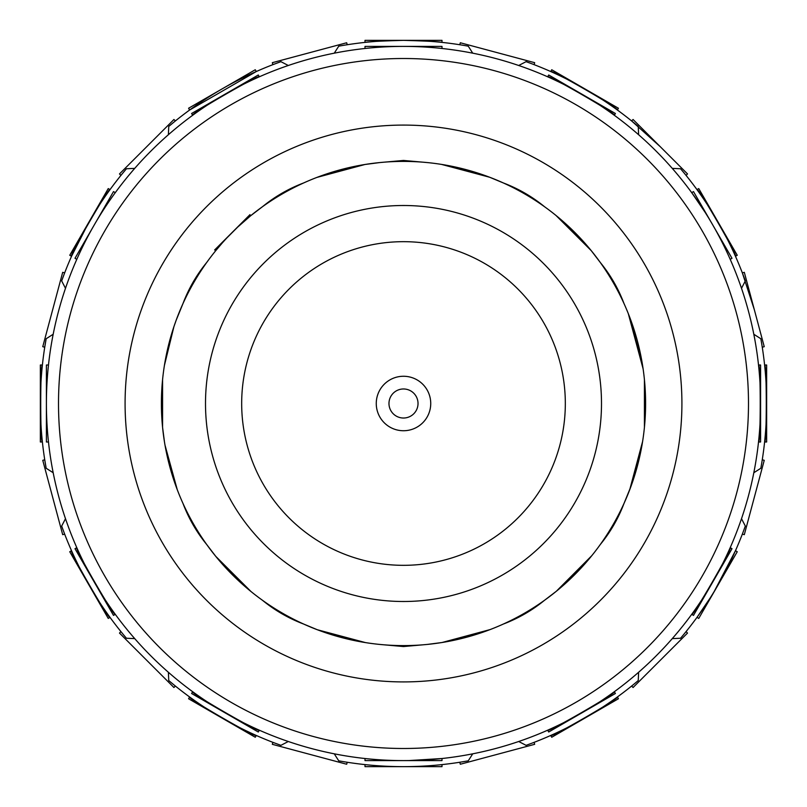 <?xml version="1.0" encoding="UTF-8"?>
<svg xmlns="http://www.w3.org/2000/svg" width="807" height="807" viewBox="0 0 807 807"><rect width="100%" height="100%" fill="white"/><g stroke="black" fill="none" stroke-linecap="round" stroke-linejoin="round"><path stroke-width="1.21" d="M403.5 376.264A27.236 27.236 0 0 0 376.264 403.5A27.236 27.236 0 0 0 403.5 430.736A27.236 27.236 0 0 0 430.736 403.5A27.236 27.236 0 0 0 403.5 376.264M403.5 388.974A14.526 14.526 0 0 0 388.974 403.5A14.526 14.526 0 0 0 403.5 418.026A14.526 14.526 0 0 0 418.026 403.5A14.526 14.526 0 0 0 403.5 388.974M403.5 645.6A242.1 242.1 0 0 0 645.6 403.5A242.1 242.1 0 0 0 403.5 161.4A242.1 242.1 0 0 0 161.4 403.5A242.1 242.1 0 0 0 403.5 645.6M449.156 641.252L448.077 641.464M483.211 632.103L482.162 632.466M468.121 636.814L465.578 637.51M451.446 640.808L445.605 641.908M357.874 641.262L360.305 641.716M357.007 641.091L356.038 640.899M357.955 641.283L358.722 641.424M316.899 177.419L365.006 164.477L317.322 177.258M222.207 243.038L215.751 250.654M176.108 320.409L173.898 326.704M166.272 355.181L165.031 361.718M165.031 445.252L177.258 489.678M365.46 642.594L317.322 629.742L365.006 642.523M427.286 644.43L403.5 646.548L379.714 644.43A242.1 242.1 0 0 1 303.634 624.043C288.613 618.364 274.874 610.435 262.436 600.257A242.1 242.1 0 0 1 206.743 544.564C196.575 532.136 188.646 518.397 182.957 503.366A242.1 242.1 0 0 1 162.57 427.286L162.57 379.714A242.1 242.1 0 0 1 182.957 303.634C188.636 288.613 196.565 274.874 206.743 262.436A242.1 242.1 0 0 1 262.436 206.743C274.864 196.575 288.603 188.646 303.634 182.957A242.1 242.1 0 0 1 379.714 162.57L403.5 160.452L427.286 162.57A242.1 242.1 0 0 1 503.366 182.957C518.387 188.636 532.126 196.565 544.564 206.743A242.1 242.1 0 0 1 600.257 262.436C610.425 274.864 618.354 288.603 624.043 303.634A242.1 242.1 0 0 1 644.43 379.714L644.43 427.286A242.1 242.1 0 0 1 624.043 503.366C618.364 518.387 610.435 532.126 600.257 544.564A242.1 242.1 0 0 1 544.564 600.257C532.136 610.425 518.397 618.354 503.366 624.043A242.1 242.1 0 0 1 427.286 644.43L441.994 642.523L489.678 629.742M544.564 600.257L556.346 591.249L591.874 555.579M624.043 503.366L630.892 486.591M630.923 486.51L633.102 480.296L630.923 486.51L633.102 480.296L642.523 441.994M762.262 347.222L764.239 346.687L744.316 272.332L742.339 272.857L754.273 309.505M643.118 368.89L628.32 313.681M686.061 175.381L687.503 173.929L633.071 119.497L631.619 120.939L660.287 146.713M563.962 222.207L556.346 215.751M503.366 182.957L489.678 177.258L441.994 164.477M216.629 92.119L221.925 89.002M71.53 256.283L89.002 221.925L108.249 188.586L110.024 189.615C109.298 186.427 68.434 257.181 71.53 256.283L69.755 255.264L89.002 221.925M403.5 58.508A344.993 344.993 0 0 1 748.493 403.5A344.993 344.993 0 0 1 403.5 748.493A344.993 344.993 0 0 1 58.508 403.5A344.993 344.993 0 0 1 403.5 58.508M409.068 46.443L403.5 46.403A357.098 357.098 0 0 1 760.598 403.5A357.098 357.098 0 0 1 403.5 760.598L404.489 760.598M691.71 614.349C692.467 617.547 733.331 546.793 730.204 547.671L731.999 548.71L693.506 615.388L691.71 614.349M547.671 730.204C546.722 733.351 617.496 692.507 614.349 691.71L615.388 693.506L548.71 731.999L547.671 730.204M758.519 441.994C760.779 444.395 760.789 362.676 758.519 365.006L760.598 365.006L760.598 441.994L758.519 441.994M614.349 115.29C617.547 114.533 546.793 73.669 547.671 76.796L548.71 75.001L615.388 113.494L614.349 115.29M705.136 212.352L691.71 192.651L693.506 191.612L731.999 258.29L730.204 259.329M409.048 760.557L441.994 758.519L441.994 760.598L365.006 760.598L365.006 758.519M714.165 591.561L735.47 550.717L737.245 551.736L698.751 618.414L696.976 617.385L710.352 597.715M550.717 735.47C549.749 738.597 620.522 697.742 617.385 696.976L618.414 698.751L551.736 737.245L550.717 735.47M764.602 441.994C766.821 444.395 766.832 362.676 764.602 365.006L766.65 365.006L766.65 441.994L764.602 441.994M617.385 110.024C620.573 109.298 549.819 68.434 550.717 71.53L551.736 69.755L618.414 108.249L617.385 110.024M735.47 256.283C738.597 257.251 697.742 186.478 696.976 189.615L698.751 188.586L737.245 255.264L735.47 256.283M534.143 742.339L534.668 744.316L460.313 764.239L459.778 762.262L468.262 760.83A363.15 363.15 0 0 1 338.738 760.83L334.259 753.819M334.259 53.181L338.738 46.17A363.15 363.15 0 0 1 403.5 40.35C380.117 41.026 367.286 41.712 365.006 42.398L365.006 40.35L441.994 40.35L441.994 42.398C439.744 41.712 426.913 41.036 403.5 40.35A363.15 363.15 0 0 1 468.262 46.17L472.741 53.181M518.699 65.498L526.073 61.665A363.15 363.15 0 0 1 638.246 126.427L638.619 134.729M672.271 168.381L680.573 168.754A363.15 363.15 0 0 1 745.335 280.927L741.502 288.301M753.819 334.259L760.83 338.738A363.15 363.15 0 0 1 760.83 468.262L753.819 472.741M762.262 459.778L764.239 460.313L744.316 534.668L742.339 534.143L745.335 526.073A363.15 363.15 0 0 1 680.573 638.246L672.271 638.619M638.619 672.271L638.246 680.573A363.15 363.15 0 0 1 526.073 745.335L518.699 741.502M361.697 641.968L355.342 640.758M348.11 639.174L333.795 635.351M326.704 633.102L320.49 630.923M251.007 591.541L215.751 556.346L206.743 544.564A242.1 242.1 0 0 0 262.436 600.257M248.072 589.12L243.159 584.893M237.661 579.88L227.191 569.409M222.197 563.942L217.85 558.898M176.087 486.53L173.949 480.427L176.087 486.53M171.699 473.366L167.856 459.052L171.699 473.366M166.262 451.789L165.042 445.323M164.406 365.46L173.898 326.724M176.097 320.419L182.957 303.634A242.1 242.1 0 0 0 162.57 379.714M165.031 361.697L166.242 355.342M167.826 348.11L169.641 340.857M237.712 227.07L250.654 215.751L262.436 206.743A242.1 242.1 0 0 0 206.743 262.436M217.88 248.072L222.107 243.159M227.1 237.692L237.571 227.211M243.058 222.197L248.052 217.9M320.47 176.087L326.573 173.949M333.634 171.699L347.948 167.856M355.211 166.262L361.677 165.042M379.714 644.43A242.1 242.1 0 0 1 303.634 624.043L317.322 629.742M182.957 503.366A242.1 242.1 0 0 1 162.57 427.286L164.477 441.994M303.634 182.957A242.1 242.1 0 0 1 379.714 162.57L365.006 164.477M288.301 65.498L280.927 61.665L272.857 64.661L272.332 62.684L346.687 42.761L347.222 44.738M134.729 168.381L126.427 168.754L120.939 175.381L119.497 173.929L173.929 119.497L175.381 120.939L168.754 126.427A363.15 363.15 0 0 1 280.927 61.665M168.754 126.427L168.381 134.729M53.181 334.259L46.17 338.738L44.738 347.222L42.761 346.687L62.684 272.332L64.661 272.857L61.665 280.927A363.15 363.15 0 0 1 126.427 168.754M61.665 280.927L65.498 288.301M65.498 518.699L61.665 526.073L64.661 534.143L62.684 534.668L42.761 460.313L44.738 459.778L46.17 468.262A363.15 363.15 0 0 1 46.17 338.738M46.17 468.262L53.181 472.741M134.729 638.619L126.427 638.246A363.15 363.15 0 0 1 61.665 526.073M468.262 760.83L472.741 753.819M168.381 672.271L168.754 680.573L175.381 686.061L173.929 687.503L119.497 633.071L120.939 631.619L122.341 633.334M347.222 762.262L346.687 764.239L272.332 744.316L272.857 742.339L280.927 745.335A363.15 363.15 0 0 1 168.754 680.573M280.927 745.335L288.301 741.502M745.335 526.073L741.502 518.699M600.257 262.436L591.249 250.654L555.993 215.459M486.53 630.913L480.427 633.051M473.366 635.301L459.052 639.144M451.789 640.738L445.323 641.958M490.101 629.581L441.994 642.523M589.12 558.928L584.893 563.841M579.9 569.308L569.429 579.789M563.942 584.803L558.948 589.1M591.541 555.993L556.346 591.249M641.968 445.303L640.758 451.658L641.968 445.303M639.174 458.89L635.351 473.205L639.174 458.89M637.359 466.143L635.351 473.205M642.594 441.54L629.742 489.678M630.913 320.47L633.051 326.573L630.913 320.47M639.144 347.948L637.348 340.826M640.738 355.211L641.958 361.677M629.581 316.899L642.523 365.006M558.928 217.88L563.841 222.107L558.928 217.88M569.308 227.1L579.789 237.571L569.308 227.1M584.803 243.058L589.1 248.052L584.803 243.058M445.303 165.031L451.658 166.242M458.89 167.826L473.205 171.649M480.296 173.898L486.51 176.077M441.54 164.406L489.678 177.258M71.53 550.717C68.403 549.749 109.258 620.522 110.024 617.385L108.249 618.414L69.755 551.736L71.53 550.717M42.398 365.006C40.179 362.605 40.168 444.324 42.398 441.994L40.35 441.994L40.35 365.006L42.398 365.006M256.283 71.53L189.615 110.024L188.586 108.249L255.264 69.755L256.283 71.53M189.615 696.976C186.427 697.702 257.181 738.566 256.283 735.47L255.264 737.245L188.586 698.751L189.615 696.976M403.5 760.598A357.098 357.098 0 0 1 46.403 403.5A357.098 357.098 0 0 1 403.5 46.403M365.742 48.4L365.006 48.481L365.006 46.403L441.994 46.403L441.994 48.481M76.796 547.671C73.649 546.722 114.493 617.496 115.29 614.349L113.494 615.388L75.001 548.71L76.796 547.671M48.178 439.048L48.481 441.994L46.403 441.994L46.403 365.006L48.481 365.006L48.178 367.931M259.329 76.796C260.278 73.649 189.504 114.493 192.651 115.29L191.612 113.494L258.29 75.001L259.329 76.796M78.007 256.626L76.796 259.329L75.001 258.29L113.494 191.612L115.29 192.651M192.651 691.71C189.453 692.467 260.207 733.331 259.329 730.204L258.29 731.999L191.612 693.506L192.651 691.71M214.622 249.999L249.999 214.622M534.143 64.661L534.668 62.684L460.313 42.761L459.778 44.738M631.619 686.061L633.071 687.503L687.503 633.071L686.061 631.619M365.006 764.602L365.006 766.65L441.994 766.65L441.994 764.602M44.738 347.222L42.761 346.687M403.5 565.324A161.824 161.824 0 0 0 565.324 403.5A161.824 161.824 0 0 0 403.5 241.676A161.824 161.824 0 0 0 241.676 403.5A161.824 161.824 0 0 0 403.5 565.324M403.5 205.503A197.997 197.997 0 0 1 601.497 403.5A197.997 197.997 0 0 1 403.5 601.497A197.997 197.997 0 0 1 205.503 403.5A197.997 197.997 0 0 1 403.5 205.503M403.5 125.085A278.415 278.415 0 0 1 681.915 403.5A278.415 278.415 0 0 1 403.5 681.915A278.415 278.415 0 0 1 125.085 403.5A278.415 278.415 0 0 1 403.5 125.085"/></g></svg>
